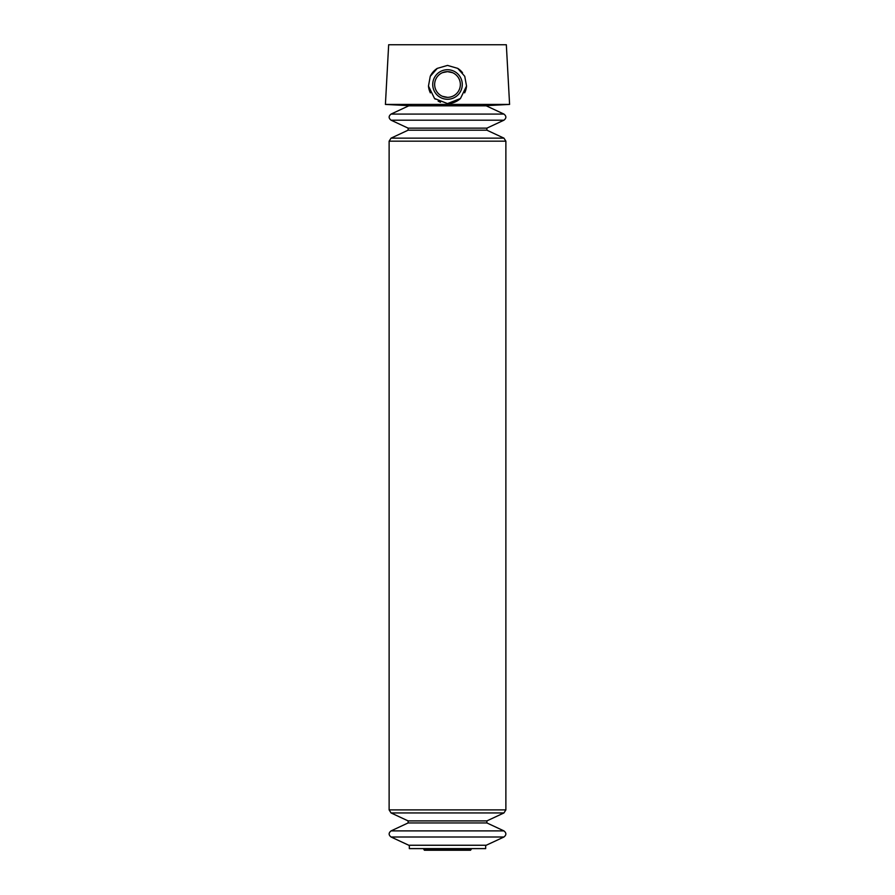 <?xml version="1.0" encoding="UTF-8"?>
<svg xmlns="http://www.w3.org/2000/svg" width="895" height="895" viewBox="0 0 895 895"><rect width="100%" height="100%" fill="white"/><g stroke="black" fill="none" stroke-linecap="round" stroke-linejoin="round"><path stroke-width="1.34" d="M391.059 114.079L408.769 105.823L486.231 105.823L503.941 114.079L391.059 114.079C388.508 116.115 388.508 118.151 391.059 120.187L503.941 120.187C506.492 118.151 506.492 116.115 503.941 114.079M391.059 837.004L503.941 837.004L486.231 845.249L408.769 845.249L391.059 837.004C388.508 834.968 388.508 832.932 391.059 830.896L503.941 830.896L486.88 822.941L408.12 822.941L391.059 830.896M452.523 72.674L447.5 71.645L442.544 72.64M442.488 96.324L447.5 97.342M447.5 104.424L509.591 104.424L506.335 44.75L388.665 44.75L385.409 104.424L447.5 104.424M447.5 103.585L434.534 98.495L428.47 86.032L430.249 76.321L437.275 68.378L447.5 65.413L457.714 68.367L464.751 76.321L466.53 86.032L460.466 98.506L447.5 103.585A19.086 19.086 0 0 0 460.466 98.495M409.328 845.249L409.328 848.617L485.672 848.617L485.672 845.249M466.53 86.032A19.086 19.086 0 0 1 464.65 92.856M440.508 102.254A19.086 19.086 0 0 1 438.158 101.135M435.238 99.121A19.086 19.086 0 0 1 434.534 98.495M430.35 92.867A19.086 19.086 0 0 1 428.47 86.032M430.249 76.321A19.086 19.086 0 0 1 437.263 68.378M457.714 68.367A19.086 19.086 0 0 1 462.536 72.741M447.5 69.721A14.779 14.779 0 0 1 460.298 91.883A14.779 14.779 0 0 1 434.701 91.883A14.779 14.779 0 0 1 447.5 69.721M447.5 71.645A12.854 12.854 0 0 1 458.632 90.921A12.854 12.854 0 0 1 436.368 90.921A12.854 12.854 0 0 1 447.5 71.645M423.369 848.617L423.782 849.243L471.217 849.243L471.631 848.617M425.047 849.087C424.789 850.485 424.364 850.541 423.782 849.243M391.059 120.187L408.12 128.142L408.12 130.178L391.059 138.132L389.124 141.175L389.124 809.897L391.059 812.951L408.12 820.905L408.12 822.941M408.12 820.905L486.88 820.905L486.88 822.941M391.059 812.951L503.941 812.951L505.876 809.897L505.876 141.175L503.941 138.132L391.059 138.132M389.124 809.897L505.876 809.897M389.124 141.175L505.876 141.175M408.12 130.178L486.88 130.178L503.941 138.132M408.12 128.142L486.88 128.142L486.88 130.178M482.752 105.823L509.591 104.424M412.248 105.823L385.409 104.424M469.953 849.087L470.546 850.25L471.217 849.243M424.454 850.25L470.546 850.25M486.88 820.905L503.941 812.951M503.941 837.004C506.492 834.968 506.492 832.932 503.941 830.896M486.88 128.142L503.941 120.187"/></g></svg>
